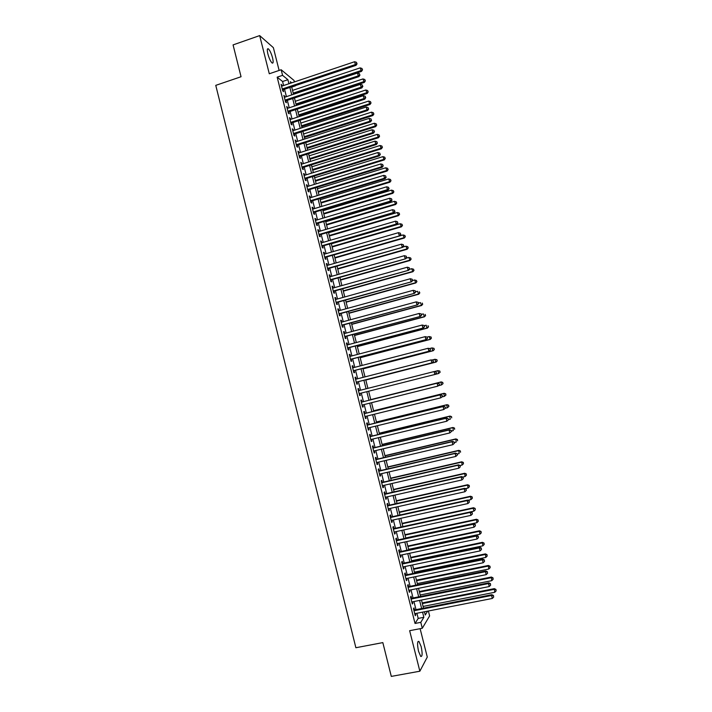 <?xml version="1.0" encoding="UTF-8"?>
<svg xmlns="http://www.w3.org/2000/svg" width="712" height="712" viewBox="0 0 712 712"><rect width="100%" height="100%" fill="white"/><g stroke="black" fill="none" stroke-linecap="round" stroke-linejoin="round"><path stroke-width="1.07" d="M421.157 646.603L418.941 641.405C417.285 641.094 417.143 644.387 418.531 651.266L420.748 656.473C422.412 656.74 422.545 653.456 421.157 646.603M272.571 57.903C271.325 53.436 269.928 50.427 268.38 48.87C267.133 48.229 266.973 49.92 267.881 53.934C269.136 58.42 270.524 61.428 272.064 62.968C273.31 63.599 273.479 61.917 272.571 57.903M428.375 610.994L429.621 615.898L422.287 628.26L420.792 622.341L423.863 617.304L422.554 612.142M279.122 70.435L273.372 47.66L259.666 35.6L233.073 44.901L241.048 76.736L215.763 85.36L355.884 647.733L382.833 642.607L391.297 676.4L419.858 671.211L427.289 657.06L420.116 628.678M283.607 85.538L282.584 81.497L277.164 77.172L282.575 75.347L281.16 69.749L294.056 80.474L294.412 81.916M291.697 87.087L295.409 85.849M414.535 609.935L414.019 607.897L413.476 608.698L415.256 615.72L415.781 614.892L415.443 613.53M411.589 598.267L411.073 596.229L410.53 597.003L412.301 604.016L412.835 603.224L412.488 601.827M408.643 586.617L408.127 584.579L407.575 585.317L409.347 592.322L409.889 591.565L409.534 590.141M405.707 574.984L405.19 572.946L404.63 573.649L406.401 580.645L406.952 579.924L406.588 578.464M402.769 563.361L402.253 561.323L401.684 561.99L403.455 568.986L404.015 568.292L403.642 566.797M399.841 551.747L399.325 549.717L398.747 550.349L400.509 557.327L401.087 556.677L400.696 555.146M396.904 540.15L396.397 538.121L395.81 538.717L397.572 545.695L398.15 545.081L397.759 543.505M393.985 528.562L393.469 526.542L392.882 527.102L394.635 534.071L395.222 533.484L394.822 531.882M391.057 516.992L390.55 514.972L389.945 515.497L391.707 522.457L392.303 521.914L391.894 520.276M388.147 505.44L387.631 503.411L387.025 503.909L388.779 510.86L389.384 510.344L388.966 508.679M385.228 493.888L384.72 491.876L384.097 492.33L385.851 499.281L386.465 498.801L386.038 497.092M382.317 482.362L381.81 480.342L381.178 480.769L382.931 487.711L383.554 487.257L383.118 485.522M379.407 470.846L378.9 468.825L378.268 469.226L380.012 476.15L380.644 475.732L380.199 473.969M376.506 459.338L375.989 457.327L375.349 457.683L377.102 464.607L377.734 464.224L377.28 462.426M373.595 447.848L373.088 445.837L372.438 446.166L374.183 453.072L374.832 452.725L374.37 450.892M370.703 436.367L370.195 434.356L369.537 434.649L371.281 441.556L371.931 441.244L371.459 439.375M367.801 424.904L367.303 422.892L366.635 423.159L368.371 430.057L369.038 429.772L368.558 427.876M364.918 413.45L364.411 411.447L363.734 411.67L365.47 418.558L366.146 418.318L365.657 416.378M362.025 402.013L361.518 400.01L360.842 400.206L362.577 407.086L363.253 406.872L362.755 404.906M359.133 390.577L358.634 388.583L357.94 388.743L359.676 395.623L360.361 395.436L359.863 393.442M356.249 379.131L355.751 377.173L355.057 377.298L356.792 384.168L357.477 384.017L356.979 382.024M353.357 367.695L352.876 365.772L352.173 365.87L353.9 372.732L354.603 372.616L354.095 370.623M350.473 356.267L350.001 354.389L349.289 354.451L351.016 361.304L351.728 361.224L351.221 359.231M347.59 344.857L347.127 343.015L346.406 343.05L348.132 349.886L348.853 349.841L348.346 347.848M344.715 333.465L344.261 331.659L343.531 331.659L345.258 338.494L345.979 338.476L345.48 336.482M341.84 322.082L341.395 320.311L340.656 320.275L342.383 327.102L343.113 327.12L342.614 325.135M338.965 310.717L338.529 308.981L337.791 308.91L339.508 315.728L340.247 315.781L339.749 313.796M336.1 299.352L335.672 297.661L334.925 297.563L336.642 304.371L337.39 304.451L336.892 302.466M333.234 288.013L332.815 286.349L332.059 286.215L333.777 293.024L334.533 293.139L334.035 291.155M330.377 276.683L329.968 275.055L329.193 274.894L330.911 281.685L331.676 281.836L331.178 279.861M327.52 265.362L327.12 263.778L326.336 263.573L328.054 270.364L328.828 270.542L328.33 268.566M324.663 254.059L324.272 252.502L323.488 252.279L325.197 259.052L325.98 259.266L325.482 257.29M321.806 242.765L321.432 241.252L320.64 240.985L322.349 247.758L323.132 247.998L322.634 246.032M318.958 231.48L318.593 230.003L317.792 229.709L319.501 236.473L320.293 236.749L319.795 234.782M316.119 220.213L315.754 218.771L314.944 218.451L316.653 225.206L317.454 225.508L316.956 223.55M313.271 208.963L312.924 207.557L312.105 207.201L313.805 213.947L314.615 214.285L314.125 212.318M310.432 197.722L310.094 196.352L309.266 195.96L310.966 202.697L311.785 203.071L311.295 201.113M307.602 186.491L307.264 185.156L306.436 184.737L308.136 191.466L308.955 191.875L308.465 189.917M304.772 175.277L304.442 173.977L303.606 173.523L305.297 180.252L306.133 180.688L305.644 178.73M301.941 164.071L300.776 162.327L302.475 169.038L303.312 169.509L302.822 167.551M299.111 152.884L297.954 151.14L299.645 157.85L300.491 158.349L300.001 156.391M296.29 141.706L295.133 139.961L296.824 146.663L297.678 147.197L297.189 145.248M293.469 130.536L292.312 128.801L294.003 135.494L294.866 136.054L294.376 134.114M290.656 119.385L289.499 117.649L291.181 124.342L292.053 124.929L291.564 122.989M287.844 108.242L286.687 106.515L288.369 113.199L289.25 113.822L288.76 111.873M285.031 97.117L283.874 95.39L285.557 102.065L286.447 102.724L285.957 100.775M277.164 77.172L415.034 623.454L418.211 618.408L416.903 613.246M415.995 609.65L413.948 601.533M413.049 597.982L410.993 589.839M410.103 586.323L408.047 578.162M407.166 574.682L405.092 566.494M404.229 563.05L402.155 554.835M401.292 551.435L399.209 543.194M398.364 539.838L396.272 531.57M395.436 528.251L393.344 519.956M392.508 516.672L390.407 508.359M389.589 505.111L387.479 496.771M386.669 493.567L384.56 485.192M383.759 482.024L381.641 473.631M380.849 470.507L378.722 462.088M377.938 459L375.811 450.554M375.037 447.501L372.901 439.028M372.136 436.02L369.991 427.52M369.243 424.548L367.089 416.031M366.351 413.094L364.188 404.55M363.458 401.648L361.287 393.077M360.566 390.212L358.403 381.659M357.673 378.757L355.519 370.249M354.781 367.321L352.645 358.857M351.897 355.893L349.77 347.474M349.013 344.483L346.895 336.108M346.139 333.082L344.03 324.752M343.255 321.699L341.164 313.405M340.389 310.325L338.307 302.075M337.515 298.96L335.441 290.763M334.649 287.612L332.593 279.46M331.783 276.283L329.736 268.166M328.926 264.962L326.888 256.89M326.069 253.65L324.04 245.622M323.212 242.356L321.201 234.373M320.364 231.071L318.362 223.132M317.516 219.794L315.523 211.9M314.677 208.536L312.693 200.686M311.838 197.295L309.862 189.481M308.999 186.063L307.032 178.294M306.16 174.84L304.211 167.115M303.33 163.635L301.39 155.955M300.508 152.439L298.577 144.803M297.678 141.261L295.765 133.66M294.857 130.091L292.952 122.535M292.036 118.931L290.14 111.419M289.223 107.788L287.337 100.321M286.411 96.654L284.542 89.231M282.228 86.001L281.071 84.283L282.753 90.949L283.643 91.634L283.154 89.694M422.287 628.26L409.649 630.69L419.858 671.211M415.034 623.454L420.792 622.341M259.666 35.6L269.287 73.772L281.16 69.749M424.441 611.768L425.26 615.017L427.627 611.145M291.706 82.823L290.336 81.702L290.71 83.162M291.644 86.855L293.522 94.296M294.448 97.962L296.343 105.447M297.269 109.087L299.165 116.608M300.081 120.221L301.995 127.786M302.903 131.364L304.825 138.974M305.724 142.525L307.655 150.17M308.545 153.694L310.494 161.384M311.375 164.873L313.333 172.615M314.214 176.069L316.181 183.847M317.045 187.283L319.029 195.106M319.884 198.497L321.877 206.364M322.732 209.737L324.725 217.641M325.571 220.978L327.582 228.935M328.419 232.237L330.448 240.238M331.276 243.513L333.305 251.55M334.124 254.798L336.171 262.879M336.99 266.092L339.046 274.218M339.847 277.404L341.911 285.574M342.712 288.725L344.795 296.94M345.578 300.063L347.67 308.323M348.453 311.411L350.553 319.715M351.327 322.776L353.437 331.125M354.202 334.151L356.329 342.543M357.086 345.534L359.222 353.971M359.969 356.935L362.114 365.416M362.853 368.353L365.016 376.879M365.745 379.781L367.917 388.352M368.638 391.217L370.818 399.806M371.548 402.707L373.711 411.269M374.459 414.206L376.621 422.741M377.369 425.723L379.523 434.231M380.288 437.248L382.433 445.739M383.207 448.791L385.352 457.255M386.135 460.344L388.262 468.781M389.055 471.914L391.182 480.324M391.992 483.493L394.11 491.876M394.92 495.089L397.038 503.446M397.857 506.695L399.966 515.025M400.794 518.318L402.903 526.622L473.925 511.136L473.186 508.243L402.173 523.765M403.74 529.951L405.84 538.227M406.685 541.601L408.777 549.851M409.64 553.26L411.723 561.492M412.595 564.936L414.669 573.133M415.55 576.622L417.615 584.801M418.505 588.326L420.57 596.478M421.477 600.038L423.524 608.164M288.93 83.758L287.906 79.708L282.575 75.347M421.646 608.538L419.591 600.412M418.692 596.852L416.627 588.699M415.737 585.184L413.672 577.005M412.791 573.525L410.717 565.328M409.845 561.884L407.762 553.651M406.908 550.251L404.817 542.001M403.971 538.637L401.871 530.36M401.034 527.031L398.934 518.728M398.097 515.443L395.997 507.113M395.178 503.865L393.06 495.507M392.25 492.295L390.132 483.92M389.33 480.751L387.203 472.341M386.411 469.208L384.275 460.78M383.492 457.691L381.356 449.228M380.582 446.175L378.437 437.693M377.68 434.676L375.527 426.177M374.77 423.195L372.616 414.66M371.869 411.723L369.706 403.17M368.976 400.269L366.805 391.68M366.075 388.814L363.912 380.244M363.182 377.351L361.02 368.825M360.281 365.897L358.136 357.415M357.388 354.451L355.252 346.023M354.496 343.024L352.378 334.64M351.612 331.614L349.503 323.266M348.729 320.213L346.628 311.909M345.845 308.821L343.762 300.562M342.97 297.447L340.897 289.232M340.096 286.082L338.031 277.92M337.23 274.734L335.174 266.608M334.364 263.395L332.317 255.314M331.498 252.075L329.469 244.038M328.641 240.763L326.612 232.771M325.776 229.469L323.773 221.521M322.928 218.184L320.925 210.271M320.08 206.907L318.086 199.049M317.232 195.649L315.247 187.826M314.384 184.399L312.417 176.629M311.545 173.167L309.587 165.433M308.705 161.944L306.756 154.255M305.866 150.739L303.935 143.094M303.036 139.543L301.114 131.942M300.215 128.365L298.301 120.8M297.385 117.186L295.48 109.666M294.563 106.035L292.677 98.559M291.742 94.883L289.864 87.451M282.584 81.497L287.906 79.708M418.211 618.408L423.863 617.304M281.302 85.209L281.97 84.986M284.097 96.289L284.764 96.067M286.9 107.379L287.568 107.156M289.704 118.477L290.371 118.263M292.507 129.593L293.175 129.379M295.32 140.727L295.987 140.513M298.132 151.87L298.8 151.656M300.953 163.021L301.621 162.808M303.766 174.182L304.442 173.977M306.596 185.36L307.264 185.156M309.417 196.556L310.094 196.352M312.248 207.762L312.924 207.557M315.078 218.976L315.754 218.771M317.917 230.207L318.593 230.003M320.756 241.448L321.432 241.252M323.595 252.707L324.272 252.502M326.443 263.974L327.12 263.778M329.291 275.25L329.968 275.055M332.139 286.544L332.815 286.349M334.996 297.847L335.672 297.661M337.853 309.168L338.529 308.981M340.71 320.498L341.395 320.311M343.576 331.845L344.261 331.659M346.441 343.202L347.127 343.015M349.316 354.567L350.001 354.389M352.191 365.95L352.876 365.772M355.065 377.351L355.751 377.173M357.949 388.761L358.634 388.583M359.676 395.614L360.361 395.436M362.568 407.042L363.253 406.872M365.452 418.487L366.146 418.318M368.344 429.941L369.038 429.772M371.246 441.413L371.931 441.244M374.138 452.894L374.832 452.725M377.04 464.384L377.734 464.224M379.95 475.892L380.644 475.732M382.86 487.417L383.554 487.257M385.77 498.952L386.465 498.801M388.69 510.504L389.384 510.344M391.609 522.065L392.303 521.914M394.528 533.635L395.222 533.484M397.456 545.223L398.15 545.081M400.384 556.828L401.087 556.677M403.312 568.443L404.015 568.292M406.249 580.066L406.952 579.924M409.195 591.708L409.889 591.565M412.132 603.367L412.835 603.224M415.078 615.034L415.781 614.892M282.495 89.917L356.053 65.335L355.359 64.561L282.263 89M356.792 63.466L356.507 62.336L356.792 63.466L355.359 64.561L354.629 61.73L281.56 86.223M356.053 65.335L357.077 63.777M356.507 62.336L354.629 61.73M293.442 93.993L361.509 71.378L360.138 67.88L292.534 90.397M293.228 93.121L360.842 70.639L362.515 69.865L361.963 68.459L362.248 69.562M360.138 67.88L361.963 68.459M362.515 69.865L361.509 71.378M285.29 100.997L358.946 76.611L358.261 75.864L285.067 100.116M359.693 74.76L359.409 73.63L359.693 74.76L358.261 75.864L357.531 73.042L284.364 97.339M358.946 76.611L359.969 75.063M359.409 73.63L357.531 73.042M288.093 112.096L361.847 87.896L361.162 87.184L287.879 111.25M362.595 86.072L362.31 84.942L362.595 86.072L361.162 87.184L360.432 84.354L287.176 108.464M361.847 87.896L362.871 86.366M362.31 84.942L360.432 84.354M290.897 123.203L364.74 99.199L364.072 98.523L290.692 122.393M365.505 97.402L365.212 96.271L365.505 97.402L364.072 98.523L363.343 95.684L289.989 119.598M364.74 99.199L365.772 97.677M365.212 96.271L363.343 95.684M293.709 134.328L367.65 110.511L366.983 109.862L293.504 133.544M368.416 108.74L368.122 107.61L368.416 108.74L366.983 109.862L366.253 107.031L292.801 130.75M367.65 110.511L368.683 108.998M368.122 107.61L366.253 107.031M296.192 104.842L364.339 82.405L362.969 78.934L295.293 101.282M295.978 104.005L363.681 81.693L365.345 80.901L364.802 79.504L365.087 80.616M362.969 78.934L364.802 79.504M365.345 80.901L364.339 82.405M298.942 115.709L367.178 93.441L365.817 89.997L298.043 112.167M298.737 114.899L366.52 92.765L368.184 91.946L367.641 90.566L367.926 91.67M365.817 89.997L367.641 90.566M368.184 91.946L367.178 93.441M301.692 126.585L370.009 104.486L368.656 101.068L300.802 123.078M301.496 125.801L369.368 103.836L371.023 103.009L370.48 101.638L370.765 102.742M368.656 101.068L370.48 101.638M371.023 103.009L370.009 104.486M304.442 137.469L372.848 115.549L371.504 112.158L303.561 133.99M304.255 136.722L372.216 114.935L373.871 114.08L373.328 112.719L373.613 113.831M371.504 112.158L373.328 112.719M373.871 114.08L372.848 115.549M296.512 145.462L370.552 121.841L369.893 121.227L296.325 144.714M371.326 120.097L371.032 118.957L371.326 120.097L369.893 121.227L369.163 118.379L295.622 141.919M370.552 121.841L371.593 120.337M371.032 118.957L369.163 118.379M307.201 148.363L375.696 126.62L374.352 123.256L306.329 144.919M307.023 147.651L375.064 126.033L376.719 125.161L376.176 123.817L376.461 124.929M374.352 123.256L376.176 123.817M376.719 125.161L375.696 126.62M299.334 156.604L373.462 133.18L372.812 132.592L299.147 155.892M374.245 131.453L373.951 130.323L374.245 131.453L372.812 132.592L372.082 129.753L298.444 153.089M373.462 133.18L374.503 131.693M373.951 130.323L372.082 129.753M309.96 159.274L378.544 137.71L377.209 134.372L309.097 155.857M309.791 158.589L377.921 137.149L379.567 136.259L379.033 134.924L379.318 136.036M377.209 134.372L379.033 134.924M379.567 136.259L378.544 137.71M302.146 167.765L376.372 144.527L375.731 143.984L301.977 167.08M377.164 142.836L376.87 141.697L377.164 142.836L375.731 143.984L375.002 141.136L301.265 164.285M376.372 144.527L377.422 143.059M376.87 141.697L375.002 141.136M312.728 170.195L381.392 148.808L380.057 145.497L311.865 166.804M312.559 169.545L380.778 148.283L382.415 147.366L381.89 146.049L382.175 147.161M380.057 145.497L381.89 146.049M382.415 147.366L381.392 148.808M304.967 178.935L379.291 155.892L378.651 155.376L304.807 178.285M380.083 154.228L379.79 153.089L380.083 154.228L378.651 155.376L377.921 152.528L304.095 175.481M379.291 155.892L380.342 154.433M379.79 153.089L377.921 152.528M315.496 181.133L384.24 159.915L382.923 156.631L314.642 177.769M315.336 180.51L383.635 159.426L385.272 158.491L384.747 157.183L385.032 158.295M382.923 156.631L384.747 157.183M385.272 158.491L384.24 159.915M307.789 190.122L382.21 167.275L381.579 166.795L307.637 189.508M383.012 165.629L382.718 164.49L383.012 165.629L381.579 166.795L380.849 163.938L306.925 186.695M382.21 167.275L383.261 165.825M382.718 164.49L380.849 163.938M318.264 192.08L387.097 171.04L385.779 167.783L317.418 188.742M318.113 191.492L386.5 170.577L388.129 169.625L387.613 168.326L387.898 169.438M385.779 167.783L387.613 168.326M388.129 169.625L387.097 171.04M310.619 201.318L385.13 178.667L384.516 178.214L310.477 200.731M385.94 177.048L385.646 175.909L385.94 177.048L384.516 178.214L383.777 175.357L309.764 197.927M385.13 178.667L386.189 177.226M385.646 175.909L383.777 175.357M321.032 203.036L389.953 182.174L388.645 178.952L320.195 199.734M320.889 202.484L389.366 181.738L390.995 180.777L390.47 179.486L390.763 180.599M388.645 178.952L390.47 179.486M390.995 180.777L389.953 182.174M313.449 212.523L388.058 190.068L387.444 189.65L313.316 211.98M388.877 188.475L388.583 187.336L388.877 188.475L387.444 189.65L386.714 186.793L312.604 209.168M388.058 190.068L389.117 188.644M388.583 187.336L386.714 186.793M323.809 214.009L392.819 193.317L391.52 190.122L322.981 210.734M323.675 213.484L392.232 192.916L393.861 191.929L393.344 190.656L393.629 191.768M391.52 190.122L393.344 190.656M393.861 191.929L392.819 193.317M316.288 223.746L390.986 201.487L390.381 201.104L316.155 223.23M391.814 199.921L391.52 198.781L391.814 199.921L390.381 201.104L389.651 198.239L315.443 220.417M390.986 201.487L392.054 200.081M391.52 198.781L389.651 198.239M326.585 224.992L395.685 204.477L394.386 201.309L325.767 221.744M326.461 224.502L395.107 204.113L396.735 203.107L396.219 201.834L396.504 202.956M394.386 201.309L396.219 201.834M396.735 203.107L395.685 204.477M319.118 234.978L393.914 212.915L393.327 212.568L319.003 234.497M394.751 211.384L394.457 210.236L394.751 211.384L393.327 212.568L392.588 209.702L318.291 231.685M393.914 212.915L394.991 211.526M394.457 210.236L392.588 209.702M329.371 235.992L398.551 215.647L397.269 212.514L328.552 232.771M329.255 235.53L397.981 215.318L399.601 214.285L399.094 213.03L399.379 214.152M397.269 212.514L399.094 213.03M399.601 214.285L398.551 215.647M321.957 246.227L396.851 224.36L396.264 224.049L321.851 245.782M397.697 222.847L397.403 221.699L397.697 222.847L396.264 224.049L395.534 221.174L321.139 242.961M396.851 224.36L397.928 222.981M397.403 221.699L395.534 221.174M332.157 246.993L401.426 226.834L400.144 223.728L331.347 243.807M332.05 246.566L400.865 226.532L402.476 225.49L401.969 224.244L402.253 225.366M400.144 223.728L401.969 224.244M402.476 225.49L401.426 226.834M324.805 257.486L399.797 235.823L324.699 257.077M400.642 234.337L400.349 233.189L400.642 234.337L399.218 235.538L398.48 232.664L323.987 254.255M399.797 235.823L400.874 234.453M400.349 233.189L398.48 232.664M334.943 258.02L404.3 238.03L403.028 234.951L334.142 254.86M334.845 257.619L403.748 237.763L405.359 236.695L404.852 235.467L405.137 236.589M403.028 234.951L404.852 235.467M405.359 236.695L404.3 238.03M327.654 268.762L402.734 247.295L327.556 268.38M403.588 245.827L403.295 244.679L403.588 245.827L402.164 247.037L401.426 244.163L326.844 265.558M402.734 247.295L403.82 245.934M403.295 244.679L401.426 244.163M337.737 269.047L407.175 249.245L405.911 246.192L402.93 247.046M337.639 268.682L406.632 249.004L408.243 247.918L407.736 246.699L408.02 247.82M405.911 246.192L407.736 246.699M408.243 247.918L407.175 249.245M330.502 280.047L405.68 258.776L330.413 279.7M406.543 257.344L406.249 256.187L406.543 257.344L405.119 258.554L404.38 255.679L329.7 276.87M405.68 258.776L406.766 257.433M406.249 256.187L404.38 255.679M340.532 280.092L410.059 260.467L408.804 257.441L406.151 258.198M340.443 279.763L409.525 260.263L411.127 259.159L410.619 257.949L410.913 259.07M408.804 257.441L410.619 257.949M411.127 259.159L410.059 260.467M333.35 291.35L408.635 270.275L333.269 291.039M409.507 268.869L409.204 267.712L409.507 268.869L408.083 270.088L407.335 267.205L332.557 288.2M408.635 270.275L409.72 268.94M409.204 267.712L407.335 267.205M343.326 291.146L412.942 271.699L411.687 268.709L409.382 269.358M343.246 290.852L412.417 271.53L414.01 270.4L413.512 269.207L413.805 270.329M411.687 268.709L413.512 269.207M414.01 270.4L412.942 271.699M336.206 302.662L411.58 281.783L336.135 302.377M412.462 280.403L412.168 279.246L412.462 280.403L411.038 281.632L410.299 278.748L335.423 299.547M411.58 281.783L412.675 280.466M412.168 279.246L410.299 278.748M346.13 302.217L415.835 282.949L414.589 279.985L412.622 280.528M346.059 301.95L415.31 282.806L416.903 281.667L416.413 280.475L416.698 281.605M414.589 279.985L416.413 280.475M416.903 281.667L415.835 282.949M339.063 313.983L414.544 293.308L339.01 313.743M415.425 291.956L414.001 293.193L413.263 290.3L415.345 290.843L415.425 291.956L415.345 290.843M338.289 310.904L413.263 290.3L415.132 290.799M414.544 293.308L415.639 292M348.925 313.298L418.718 294.216L417.481 291.279L415.585 291.795M348.871 313.066L418.211 294.101L419.804 292.935L419.306 291.76L419.599 292.89M419.804 292.935L418.718 294.216M341.929 325.322L417.499 304.843L341.876 325.108M418.398 303.517L416.974 304.763L416.226 301.87L418.309 302.395L418.398 303.517L418.309 302.395M341.164 322.269L416.226 301.87L418.095 302.36M417.499 304.843L418.603 303.552M351.737 324.387L421.62 305.484L420.383 302.582L418.487 303.098M351.683 324.191L421.112 305.412L422.697 304.22L422.207 303.063L422.501 304.193M422.697 304.22L421.62 305.484M344.795 336.669L420.463 316.395L344.75 336.5M421.362 315.096L419.947 316.342L419.199 313.449L421.273 313.956L421.362 315.096L421.273 313.956M344.03 333.652L419.199 313.449L421.068 313.939M420.463 316.395L421.575 315.113M354.549 335.494L424.512 316.778L423.293 313.894L421.388 314.41M354.505 335.334L424.014 316.724L425.598 315.523L425.117 314.375L425.402 315.505M425.598 315.523L424.512 316.778M347.661 348.035L423.426 327.956L347.634 347.892M424.343 326.683L422.919 327.947L422.172 325.046L424.245 325.535L424.343 326.683L424.245 325.535M346.913 345.044L422.172 325.046L424.041 325.526M423.426 327.956L424.539 326.692M357.362 346.611L427.414 328.072L426.924 328.063L426.203 325.224L424.299 325.731M357.326 346.486L426.924 328.063L428.508 326.835L428.019 325.695L428.312 326.826M428.508 326.835L427.414 328.072M350.535 359.409L426.399 339.535L350.509 359.302M427.316 338.289L425.901 339.553L425.153 336.651L427.218 337.123L427.316 338.289L427.218 337.123M349.788 356.454L425.153 336.651L427.022 337.123M426.399 339.535L427.52 338.28M360.174 357.744L430.315 339.384L429.113 336.562L427.12 337.087M360.147 357.647L429.843 339.401L431.41 338.156L430.929 337.034L431.223 338.164M430.929 337.034L429.113 336.562L431.125 337.025M431.41 338.156L430.315 339.384M353.41 370.801L429.372 351.123L353.392 370.73M430.297 349.904L428.882 351.176L428.135 348.275L430.199 348.72L430.297 349.904L430.199 348.72M352.671 367.873L428.135 348.275L430.003 348.747M429.372 351.123L430.493 349.886M362.995 368.887L433.225 350.713L432.754 350.758L432.024 347.919L429.63 348.542M362.978 368.825L432.754 350.758L434.329 349.494L433.848 348.382L434.142 349.512M433.848 348.382L432.024 347.919L434.035 348.364M434.329 349.494L433.225 350.713M356.294 382.202L432.353 362.728L356.285 382.166M433.279 361.536L431.864 362.817L431.116 359.907L433.181 360.343L433.279 361.536L433.181 360.343M355.564 379.3L431.116 359.907L432.985 360.37M432.353 362.728L433.475 361.5M365.817 380.039L436.136 362.052L435.673 362.132L434.943 359.284L432.148 360.005M365.808 380.012L435.673 362.132L437.239 360.851L436.767 359.747L437.052 360.877M436.767 359.747L434.943 359.284L436.945 359.711M437.239 360.851L436.136 362.052M436.456 373.132L435.975 372.011L436.456 373.132L435.335 374.352L359.177 393.611M436.269 373.177L434.854 374.468L434.106 371.557L436.162 371.967M358.447 390.746L434.106 371.557L435.975 372.011M435.344 374.343L438.592 373.515L437.862 370.667L434.685 371.477M440.158 372.207L438.592 373.515L440.158 372.207L439.687 371.121L439.98 372.26M439.687 371.121L437.862 370.667L439.865 371.077M439.446 384.774L439.153 383.617L439.446 384.774L437.844 386.135L362.07 405.075M439.26 384.836L437.844 386.135L437.097 383.216L437.568 383.074L361.34 402.182L437.097 383.216L438.966 383.67M439.153 383.617L437.568 383.074M441.235 381.917L370.765 399.592L441.235 381.917L442.784 382.451L442.9 383.643L442.784 382.451M438.645 385.628L441.52 384.907L440.79 382.059L442.606 382.504M443.078 383.59L441.52 384.907L442.9 383.643M442.437 396.433L442.143 395.267L442.437 396.433L440.844 397.812L364.962 416.556M442.259 396.513L440.844 397.812L440.096 394.893L440.559 394.715L364.224 413.619M364.241 413.681L440.096 394.893L441.956 395.338M442.143 395.267L440.559 394.715M441.956 396.94L444.448 396.317L443.718 393.469L444.163 393.291L373.595 410.78M445.534 393.905L445.828 395.044L445.712 393.834L443.718 393.469L373.604 410.842M446.006 394.973L444.448 396.317L445.828 395.044M444.163 393.291L445.712 393.834M445.436 408.11L445.133 406.944L445.436 408.11L443.843 409.507L367.864 428.037M445.258 408.198L443.843 409.507L443.087 406.579L443.54 406.365L367.116 425.073M367.143 425.171L443.087 406.579L444.955 407.024M445.133 406.944L443.54 406.365M445.294 408.252L447.385 407.745L446.647 404.888L447.083 404.683L376.425 421.985M448.471 405.324L448.765 406.463L448.64 405.235L446.647 404.888L376.452 422.082M448.934 406.383L447.385 407.745L448.765 406.463M447.083 404.683L448.64 405.235M448.435 419.795L448.133 418.62L448.435 419.795L446.842 421.21L370.774 439.544M448.257 419.893L446.842 421.21L446.095 418.282L446.54 418.033L370.009 436.536M370.044 436.67L446.095 418.282L447.955 418.727M448.133 418.62L446.54 418.033M448.391 419.644L450.322 419.181L449.583 416.315L450.011 416.075L379.265 433.199M451.399 416.751L451.693 417.891L451.568 416.654L449.583 416.315L379.291 433.323M450.011 416.075L451.568 416.654M451.435 431.49L451.132 430.324L451.435 431.49L449.851 432.932L373.675 451.061M451.266 431.606L449.851 432.932L449.094 430.003L449.539 429.719L372.91 448.008M372.954 448.177L449.094 430.003L450.963 430.44M451.132 430.324L449.539 429.719M451.328 431.089L453.259 430.627L452.939 427.494L382.104 444.43M454.345 428.188L454.639 429.336L454.505 428.081L452.52 427.761L382.148 444.591M452.939 427.494L454.505 428.081M454.443 443.202L454.14 442.027L454.443 443.202L452.859 444.671L376.586 462.586M454.274 443.336L452.859 444.671L452.111 441.734L452.538 441.413L375.811 459.498M375.865 459.703L452.111 441.734L453.971 442.161M454.14 442.027L452.538 441.413M454.274 442.544L456.196 442.09L455.876 438.912L384.952 455.662M457.282 439.642L457.576 440.79L457.442 439.518L455.466 439.224L384.996 455.858M455.876 438.912L457.442 439.518M457.451 454.932L457.149 453.758L457.451 454.932L455.876 456.419L379.505 474.13M457.282 455.075L455.876 456.419L455.119 453.473L455.538 453.117L378.713 471.006M378.775 471.246L455.119 453.473L456.979 453.9M457.149 453.758L455.538 453.117M457.211 454.016L459.142 453.562L458.813 450.358L387.791 466.921M460.228 451.105L460.522 452.253L460.388 450.972L458.412 450.696L387.853 467.143M458.813 450.358L460.388 450.972M381.694 482.789L458.136 465.23L458.893 468.176L382.424 485.682M381.623 482.522L458.546 464.847L458.136 465.23L459.997 465.648L460.299 466.823L459.997 465.648M463.468 463.734L463.325 462.435L463.468 463.734L462.097 465.052L460.157 465.497L458.546 464.847M458.893 468.176L460.299 466.823M462.097 465.052L461.75 461.803L390.648 478.179M463.174 462.586L461.358 462.177L390.71 478.446M461.75 461.803L463.325 462.435M384.613 494.359L461.154 477.004L461.91 479.95L385.343 497.252M384.533 494.048L461.554 476.577L461.154 477.004L463.014 477.414L463.316 478.598L463.014 477.414M463.174 477.245L461.554 476.577M461.91 479.95L463.316 478.598M462.756 477.076L465.043 476.551L464.696 473.266L393.496 489.464M466.129 474.076L466.422 475.233L466.28 473.916L464.304 473.676L393.576 489.758M466.422 475.233L465.043 476.551M464.696 473.266L466.28 473.916M387.533 505.938L464.179 488.788L464.936 491.743L388.262 508.831M387.444 505.591L464.571 488.334L464.179 488.788L466.04 489.197L466.342 490.372L466.04 489.197M466.2 489.011L464.571 488.334M464.936 491.743L466.342 490.372M465.354 488.654L468.007 488.067L467.642 484.747L396.353 500.75M469.083 485.584L469.377 486.732L469.226 485.406L467.259 485.183L396.433 501.079M469.377 486.732L468.007 488.067M467.642 484.747L469.226 485.406M390.461 517.526L467.206 500.589L467.962 503.544L391.191 520.428M390.363 517.143L467.588 500.091L467.206 500.589L469.066 500.99L469.368 502.174L469.066 500.99M469.217 500.794L467.588 500.091M467.962 503.544L469.368 502.174M467.962 500.251L470.961 499.593L470.588 496.237L399.209 512.053M472.038 497.101L472.332 498.258L472.181 496.914L470.223 496.709L399.307 512.418M472.332 498.258L470.961 499.593M470.588 496.237L472.181 496.914M393.389 529.132L470.232 512.4L470.997 515.354L394.128 532.033M393.282 528.713L470.614 511.875L470.232 512.4L472.101 512.8L472.403 513.984L472.101 512.8M472.243 512.587L470.614 511.875M470.997 515.354L472.403 513.984M475.002 508.635L475.296 509.792L475.144 508.43L473.186 508.243L473.542 507.745L402.075 523.373M475.296 509.792L473.925 511.136M473.542 507.745L475.144 508.43M396.326 540.755L473.266 524.228L474.032 527.192L397.056 543.657M396.21 540.301L473.64 523.667L473.266 524.228L475.127 524.619L475.429 525.803L475.127 524.619M475.278 524.397L473.64 523.667M474.032 527.192L475.429 525.803M405.769 537.969L476.889 522.688L476.497 519.262L404.941 534.694M477.966 520.178L478.259 521.335L478.099 519.965L476.15 519.796L405.048 535.13M478.259 521.335L476.889 522.688M476.497 519.262L478.099 519.965M399.263 552.387L476.31 536.074L477.067 539.029L399.993 555.298M399.138 551.898L476.666 535.468L476.31 536.074L478.17 536.456L478.473 537.64L478.17 536.456M478.304 536.216L476.666 535.468M477.067 539.029L478.473 537.64M408.652 549.352L479.861 534.258L479.461 530.787L407.807 546.042M480.929 531.739L481.232 532.896L481.072 531.508L479.114 531.366L407.932 546.505M481.232 532.896L479.861 534.258M479.461 530.787L481.072 531.508M402.2 564.029L479.345 547.928L480.111 550.892L402.939 566.939M402.066 563.504L479.701 547.288L479.345 547.928L481.205 548.302L481.508 549.486L481.205 548.302M481.348 548.053L479.701 547.288M480.111 550.892L481.508 549.486M411.527 560.745L482.834 545.837L482.424 542.33L410.682 557.389M483.902 543.309L484.204 544.466L484.035 543.069L482.086 542.936L410.806 557.897M484.204 544.466L482.834 545.837M482.424 542.33L484.035 543.069M405.146 575.688L482.389 559.792L483.154 562.765L405.885 578.607M405.003 575.127L482.736 559.125L482.389 559.792L484.249 560.166L484.552 561.359L484.249 560.166M484.382 559.899L482.736 559.125M483.154 562.765L484.552 561.359M414.42 572.145L485.807 557.425L485.388 553.892L413.556 568.755M486.883 554.897L487.177 556.054L487.008 554.639L485.068 554.532L413.699 569.297M487.177 556.054L485.807 557.425M485.388 553.892L487.008 554.639M408.092 587.356L485.442 571.674L486.198 574.646L408.83 590.284M407.94 586.759L485.771 570.971L485.442 571.674L487.302 572.048L487.604 573.231L487.302 572.048M487.426 571.763L485.771 570.971M486.198 574.646L487.604 573.231M417.303 583.564L488.788 569.039L488.361 565.462L416.44 580.138M489.856 566.494L490.159 567.651L489.981 566.227L488.04 566.129L416.582 580.707M490.159 567.651L488.788 569.039M488.361 565.462L489.981 566.227M411.047 599.041L488.494 583.573L489.251 586.546L411.785 601.969M410.886 598.409L488.815 582.825L488.494 583.573L490.346 583.938L490.657 585.122L490.346 583.938M490.479 583.635L488.815 582.825M489.251 586.546L490.657 585.122M420.196 594.992L491.769 580.654L491.333 577.04L419.323 591.53M492.838 578.108L493.14 579.265L492.962 577.824L491.022 577.752L419.475 592.135M493.14 579.265L491.769 580.654M491.333 577.04L492.962 577.824M414.001 610.745L491.547 595.481L492.312 598.463L414.74 613.673M413.823 610.077L491.858 594.707L491.547 595.481L493.407 595.837L493.71 597.03L493.407 595.837M493.532 595.526L491.858 594.707M492.312 598.463L493.71 597.03M423.088 606.437L494.76 592.286L494.315 588.637L422.207 602.931M495.828 589.732L496.122 590.898L495.944 589.429L494.012 589.376L422.367 603.571M496.122 590.898L494.76 592.286M494.315 588.637L495.944 589.429M418.941 641.405L417.935 641.592M268.38 48.87L267.383 49.217"/></g></svg>
